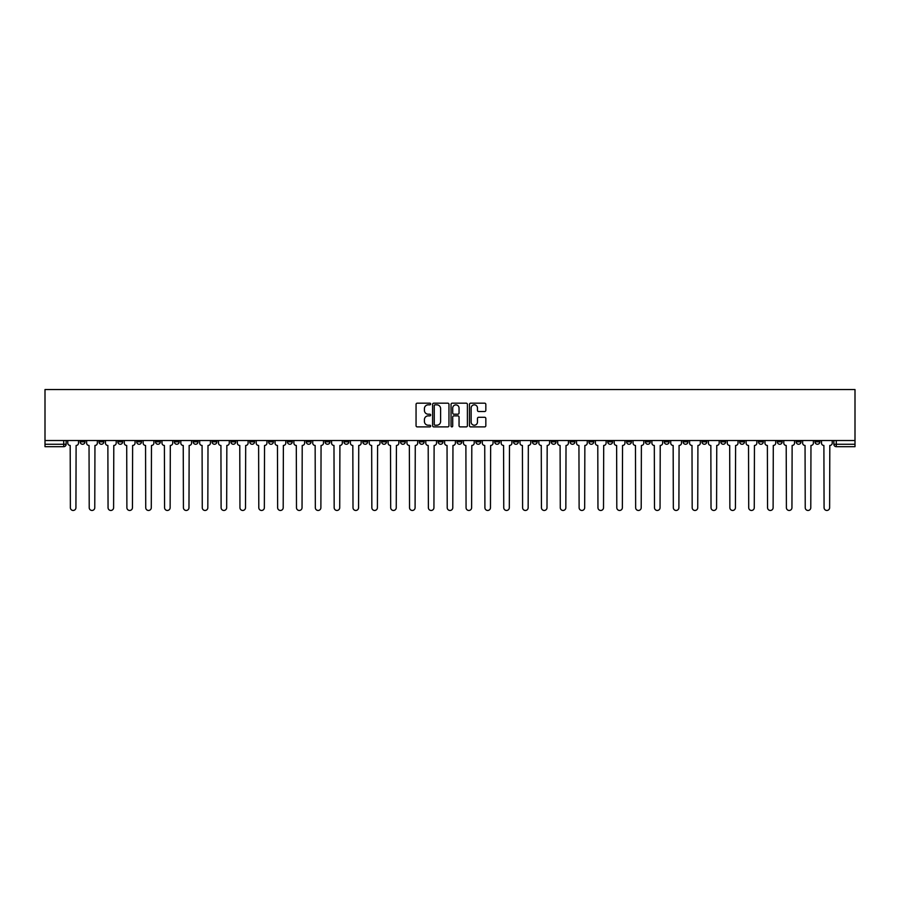 <?xml version="1.0" encoding="UTF-8"?>
<svg xmlns="http://www.w3.org/2000/svg" width="900" height="900" viewBox="0 0 900 900"><rect width="100%" height="100%" fill="white"/><g stroke="black" fill="none" stroke-linecap="round" stroke-linejoin="round"><path stroke-width="1.35" d="M430.673 404.01A0.833 0.833 0 0 0 429.84 403.178L417.251 403.178A1.181 1.181 0 0 0 416.059 404.359L416.059 425.7A1.181 1.181 0 0 0 417.251 426.892L429.84 426.892A0.833 0.833 0 0 0 430.673 426.06A0.833 0.833 0 0 0 429.84 425.228L428.22 425.228A3.791 3.791 0 0 1 424.418 421.436L424.418 419.659A3.791 3.791 0 0 1 428.22 415.868L429.84 415.868A0.833 0.833 0 0 0 430.673 415.035A0.833 0.833 0 0 0 429.84 414.202L428.22 414.202A3.791 3.791 0 0 1 424.418 410.411L424.418 408.634A3.791 3.791 0 0 1 428.22 404.831L429.84 404.831A0.833 0.833 0 0 0 430.673 404.01M701.966 440.516L701.966 441.844L706.793 441.844A2.419 2.419 0 0 1 704.374 444.262A2.419 2.419 0 0 1 701.966 441.844L701.966 440.516M588.904 440.516L588.904 441.844L593.741 441.844A2.419 2.419 0 0 1 591.322 444.262A2.419 2.419 0 0 1 588.904 441.844L588.904 440.516M570.06 440.516L570.06 441.844L574.898 441.844A2.419 2.419 0 0 1 572.479 444.262A2.419 2.419 0 0 1 570.06 441.844L570.06 440.516M457.009 440.516L457.009 441.844L461.835 441.844A2.419 2.419 0 0 1 459.416 444.262A2.419 2.419 0 0 1 457.009 441.844L457.009 440.516M438.165 440.516L438.165 441.844L442.991 441.844A2.419 2.419 0 0 1 440.584 444.262A2.419 2.419 0 0 1 438.165 441.844L438.165 440.516M419.321 440.516L419.321 441.844L424.147 441.844A2.419 2.419 0 0 1 421.74 444.262A2.419 2.419 0 0 1 419.321 441.844L419.321 440.516M381.634 440.516L381.634 441.844L386.471 441.844A2.419 2.419 0 0 1 384.053 444.262A2.419 2.419 0 0 1 381.634 441.844L381.634 440.516M343.946 441.844L343.946 440.516L343.946 441.844A2.419 2.419 0 0 0 346.365 444.262A2.419 2.419 0 0 1 343.946 441.844L348.784 441.844A2.419 2.419 0 0 1 346.365 444.262A2.419 2.419 0 0 0 348.784 441.844L348.784 440.516L348.784 441.844M325.103 441.844L325.103 440.516L325.103 441.844A2.419 2.419 0 0 0 327.521 444.262A2.419 2.419 0 0 1 325.103 441.844L329.94 441.844A2.419 2.419 0 0 1 327.521 444.262M306.259 441.844L306.259 440.516L306.259 441.844A2.419 2.419 0 0 0 308.678 444.262A2.419 2.419 0 0 1 306.259 441.844L311.096 441.844A2.419 2.419 0 0 1 308.678 444.262A2.419 2.419 0 0 0 311.096 441.844L311.096 440.516L311.096 441.844M287.415 440.516L287.415 441.844L292.252 441.844A2.419 2.419 0 0 1 289.834 444.262A2.419 2.419 0 0 1 287.415 441.844L287.415 440.516M268.582 440.516L268.582 441.844L273.409 441.844A2.419 2.419 0 0 1 270.99 444.262A2.419 2.419 0 0 1 268.582 441.844L268.582 440.516M249.739 440.516L249.739 441.844L254.565 441.844A2.419 2.419 0 0 1 252.146 444.262A2.419 2.419 0 0 1 249.739 441.844L249.739 440.516M230.895 441.844L230.895 440.516L230.895 441.844A2.419 2.419 0 0 0 233.303 444.262A2.419 2.419 0 0 1 230.895 441.844L235.721 441.844A2.419 2.419 0 0 1 233.303 444.262M193.208 441.844L193.208 440.516L193.208 441.844A2.419 2.419 0 0 0 195.626 444.262A2.419 2.419 0 0 1 193.208 441.844L198.034 441.844A2.419 2.419 0 0 1 195.626 444.262A2.419 2.419 0 0 0 198.034 441.844L198.034 440.516L198.034 441.844M174.364 441.844L174.364 440.516L174.364 441.844A2.419 2.419 0 0 0 176.782 444.262A2.419 2.419 0 0 1 174.364 441.844L179.19 441.844A2.419 2.419 0 0 1 176.782 444.262A2.419 2.419 0 0 0 179.19 441.844L179.19 440.516L179.19 441.844M155.52 441.844L155.52 440.516L155.52 441.844A2.419 2.419 0 0 0 157.939 444.262A2.419 2.419 0 0 1 155.52 441.844L160.357 441.844A2.419 2.419 0 0 1 157.939 444.262A2.419 2.419 0 0 0 160.357 441.844L160.357 440.516L160.357 441.844M136.676 441.844L136.676 440.516L136.676 441.844A2.419 2.419 0 0 0 139.095 444.262A2.419 2.419 0 0 1 136.676 441.844L141.514 441.844A2.419 2.419 0 0 1 139.095 444.262M117.832 441.844L117.832 440.516L117.832 441.844A2.419 2.419 0 0 0 120.251 444.262A2.419 2.419 0 0 1 117.832 441.844L122.67 441.844A2.419 2.419 0 0 1 120.251 444.262A2.419 2.419 0 0 0 122.67 441.844L122.67 440.516L122.67 441.844M98.989 441.844L98.989 440.516L98.989 441.844A2.419 2.419 0 0 0 101.407 444.262A2.419 2.419 0 0 1 98.989 441.844L103.826 441.844A2.419 2.419 0 0 1 101.407 444.262A2.419 2.419 0 0 0 103.826 441.844L103.826 440.516L103.826 441.844M484.65 411.536A1.181 1.181 0 0 0 485.831 410.344L485.831 404.359A1.181 1.181 0 0 0 484.65 403.178L470.655 403.178A1.181 1.181 0 0 0 469.474 404.359L469.474 425.7A1.181 1.181 0 0 0 470.655 426.892L484.65 426.892A1.181 1.181 0 0 0 485.831 425.7L485.831 418.466A1.181 1.181 0 0 0 484.65 417.285L478.665 417.285A1.181 1.181 0 0 0 477.473 418.466L477.473 422.055A3.172 3.172 0 0 1 474.3 425.228A3.172 3.172 0 0 1 471.139 422.055L471.139 408.004A3.172 3.172 0 0 1 474.3 404.831A3.172 3.172 0 0 1 477.473 408.004L477.473 410.344A1.181 1.181 0 0 0 478.665 411.536L484.65 411.536M855 440.516L45 440.516L45 389.543L855 389.543L855 446.681L836.28 446.681A2.419 2.419 0 0 1 833.861 444.262L855 444.262M448.965 404.359A1.181 1.181 0 0 0 447.772 403.178L433.789 403.178A1.181 1.181 0 0 0 432.596 404.359L432.596 425.7A1.181 1.181 0 0 0 433.789 426.892L447.772 426.892A1.181 1.181 0 0 0 448.965 425.7L448.965 404.359M452.228 403.178L466.211 403.178A1.181 1.181 0 0 1 467.404 404.359L467.404 425.7A1.181 1.181 0 0 1 466.211 426.892L460.226 426.892A1.181 1.181 0 0 1 459.045 425.7L459.045 417.049A1.181 1.181 0 0 0 457.853 415.868L453.881 415.868A1.181 1.181 0 0 0 452.7 417.049L452.7 426.06A0.833 0.833 0 0 1 451.868 426.892A0.833 0.833 0 0 1 451.035 426.06L451.035 404.359A1.181 1.181 0 0 1 452.228 403.178M833.861 440.516L833.861 444.262A2.419 2.419 0 0 0 836.28 446.681L836.28 440.516M66.139 440.516L66.139 444.262L66.139 440.516M63.72 440.516L63.72 446.681L45 446.681L45 444.262L66.139 444.262A2.419 2.419 0 0 1 63.72 446.681A2.419 2.419 0 0 0 66.139 444.262M45 440.516L45 444.262M819.855 440.516L819.855 441.844A2.419 2.419 0 0 1 817.436 444.262A2.419 2.419 0 0 1 815.018 441.844L819.855 441.844M815.018 440.516L815.018 441.844M801.011 441.844L801.011 440.516L801.011 441.844A2.419 2.419 0 0 1 798.592 444.262A2.419 2.419 0 0 1 796.174 441.844L801.011 441.844A2.419 2.419 0 0 1 798.592 444.262M796.174 440.516L796.174 441.844M782.168 440.516L782.168 441.844A2.419 2.419 0 0 1 779.749 444.262A2.419 2.419 0 0 1 777.33 441.844A2.419 2.419 0 0 0 779.749 444.262M777.33 440.516L777.33 441.844L782.168 441.844M763.324 440.516L763.324 441.844A2.419 2.419 0 0 1 760.905 444.262A2.419 2.419 0 0 1 758.486 441.844L763.324 441.844A2.419 2.419 0 0 1 760.905 444.262M758.486 440.516L758.486 441.844M744.48 440.516L744.48 441.844A2.419 2.419 0 0 1 742.061 444.262A2.419 2.419 0 0 1 739.643 441.844A2.419 2.419 0 0 0 742.061 444.262M739.643 440.516L739.643 441.844L744.48 441.844M725.636 440.516L725.636 441.844A2.419 2.419 0 0 1 723.217 444.262A2.419 2.419 0 0 1 720.81 441.844L725.636 441.844M720.81 440.516L720.81 441.844M706.793 440.516L706.793 441.844A2.419 2.419 0 0 1 704.374 444.262M687.949 440.516L687.949 441.844A2.419 2.419 0 0 1 685.53 444.262A2.419 2.419 0 0 1 683.123 441.844L687.949 441.844M683.123 440.516L683.123 441.844M669.105 440.516L669.105 441.844A2.419 2.419 0 0 1 666.697 444.262A2.419 2.419 0 0 1 664.279 441.844L669.105 441.844M664.279 440.516L664.279 441.844M650.261 440.516L650.261 441.844A2.419 2.419 0 0 1 647.854 444.262A2.419 2.419 0 0 1 645.435 441.844A2.419 2.419 0 0 0 647.854 444.262M645.435 440.516L645.435 441.844L650.261 441.844M631.418 440.516L631.418 441.844A2.419 2.419 0 0 1 629.01 444.262A2.419 2.419 0 0 1 626.591 441.844L631.418 441.844M626.591 440.516L626.591 441.844M612.585 440.516L612.585 441.844A2.419 2.419 0 0 1 610.166 444.262A2.419 2.419 0 0 1 607.748 441.844L612.585 441.844M607.748 440.516L607.748 441.844M593.741 440.516L593.741 441.844M574.898 440.516L574.898 441.844L574.898 440.516M556.054 440.516L556.054 441.844A2.419 2.419 0 0 1 553.635 444.262A2.419 2.419 0 0 1 551.216 441.844L556.054 441.844M551.216 440.516L551.216 441.844M537.21 440.516L537.21 441.844A2.419 2.419 0 0 1 534.791 444.262A2.419 2.419 0 0 1 532.373 441.844L537.21 441.844M532.373 440.516L532.373 441.844M518.366 440.516L518.366 441.844A2.419 2.419 0 0 1 515.947 444.262A2.419 2.419 0 0 1 513.529 441.844L518.366 441.844M513.529 440.516L513.529 441.844M499.522 440.516L499.522 441.844A2.419 2.419 0 0 1 497.104 444.262A2.419 2.419 0 0 1 494.696 441.844L499.522 441.844M494.696 440.516L494.696 441.844M480.679 440.516L480.679 441.844A2.419 2.419 0 0 1 478.26 444.262A2.419 2.419 0 0 1 475.853 441.844L480.679 441.844M475.853 440.516L475.853 441.844M461.835 440.516L461.835 441.844A2.419 2.419 0 0 1 459.416 444.262M442.991 440.516L442.991 441.844M424.147 441.844L424.147 440.516L424.147 441.844A2.419 2.419 0 0 1 421.74 444.262M405.304 440.516L405.304 441.844A2.419 2.419 0 0 1 402.896 444.262A2.419 2.419 0 0 1 400.478 441.844A2.419 2.419 0 0 0 402.896 444.262A2.419 2.419 0 0 0 405.304 441.844L400.478 441.844L400.478 440.516M386.471 441.844L386.471 440.516L386.471 441.844A2.419 2.419 0 0 1 384.053 444.262M367.627 440.516L367.627 441.844A2.419 2.419 0 0 1 365.209 444.262A2.419 2.419 0 0 1 362.79 441.844A2.419 2.419 0 0 0 365.209 444.262M362.79 440.516L362.79 441.844L367.627 441.844M329.94 440.516L329.94 441.844L329.94 440.516M292.252 441.844L292.252 440.516L292.252 441.844A2.419 2.419 0 0 1 289.834 444.262M273.409 441.844L273.409 440.516L273.409 441.844A2.419 2.419 0 0 1 270.99 444.262M254.565 441.844L254.565 440.516L254.565 441.844A2.419 2.419 0 0 1 252.146 444.262M235.721 440.516L235.721 441.844L235.721 440.516M216.877 441.844L216.877 440.516L216.877 441.844A2.419 2.419 0 0 1 214.47 444.262A2.419 2.419 0 0 1 212.051 441.844L216.877 441.844A2.419 2.419 0 0 1 214.47 444.262M212.051 440.516L212.051 441.844M141.514 440.516L141.514 441.844L141.514 440.516M84.983 440.516L84.983 441.844A2.419 2.419 0 0 1 82.564 444.262A2.419 2.419 0 0 1 80.145 441.844A2.419 2.419 0 0 0 82.564 444.262A2.419 2.419 0 0 0 84.983 441.844L84.983 440.516M80.145 440.516L80.145 441.844L84.983 441.844M435.094 404.831A0.833 0.833 0 0 0 434.261 405.664L434.261 424.395A0.833 0.833 0 0 0 435.094 425.228L436.815 425.228A3.791 3.791 0 0 0 440.606 421.436L440.606 408.634A3.791 3.791 0 0 0 436.815 404.831L435.094 404.831M459.045 408.071A3.172 3.172 0 0 0 455.873 404.899A3.172 3.172 0 0 0 452.7 408.071L452.7 413.021A1.181 1.181 0 0 0 453.881 414.202L457.853 414.202A1.181 1.181 0 0 0 459.045 413.021L459.045 408.071M67.77 443.059L67.77 440.516L67.77 443.059A2.419 2.419 48.4 0 0 70.189 445.466L70.369 507.679A2.779 2.779 48.4 0 0 73.147 510.457A2.779 2.779 48.4 0 0 75.926 507.679L76.106 445.466A2.419 2.419 48.4 0 0 78.514 443.059L78.514 440.516M70.189 445.466L70.369 507.679M75.926 507.679L76.106 445.466M86.614 443.059L86.614 440.516L86.614 443.059A2.419 2.419 48.4 0 0 89.032 445.466L89.212 507.679A2.779 2.779 48.4 0 0 91.991 510.457A2.779 2.779 48.4 0 0 94.77 507.679L94.95 445.466A2.419 2.419 48.4 0 0 97.358 443.059L97.358 440.516M105.457 443.059L105.457 440.516L105.457 443.059A2.419 2.419 48.4 0 0 107.865 445.466L108.056 507.679A2.779 2.779 48.4 0 0 110.824 510.457A2.779 2.779 48.4 0 0 113.603 507.679L113.794 445.466A2.419 2.419 48.4 0 0 116.201 443.059L116.201 440.516M124.301 443.059L124.301 440.516L124.301 443.059A2.419 2.419 48.4 0 0 126.709 445.466L126.889 507.679A2.779 2.779 48.4 0 0 129.668 510.457A2.779 2.779 48.4 0 0 132.446 507.679L132.626 445.466A2.419 2.419 48.4 0 0 135.045 443.059L135.045 440.516M89.032 445.466L89.212 507.679M94.77 507.679L94.95 445.466M107.865 445.466L108.056 507.679M113.603 507.679L113.794 445.466M126.709 445.466L126.889 507.679M132.446 507.679L132.626 445.466M143.145 443.059L143.145 440.516L143.145 443.059A2.419 2.419 48.4 0 0 145.553 445.466L145.732 507.679A2.779 2.779 48.4 0 0 148.511 510.457A2.779 2.779 48.4 0 0 151.29 507.679L151.47 445.466A2.419 2.419 48.4 0 0 153.889 443.059L153.889 440.516M161.977 443.059L161.977 440.516L161.977 443.059A2.419 2.419 48.4 0 0 164.396 445.466L164.576 507.679A2.779 2.779 48.4 0 0 167.355 510.457A2.779 2.779 48.4 0 0 170.134 507.679L170.314 445.466A2.419 2.419 48.4 0 0 172.732 443.059L172.732 440.516M145.553 445.466L145.732 507.679M151.29 507.679L151.47 445.466M164.396 445.466L164.576 507.679M170.134 507.679L170.314 445.466M180.821 443.059L180.821 440.516L180.821 443.059A2.419 2.419 48.4 0 0 183.24 445.466L183.42 507.679A2.779 2.779 48.4 0 0 186.199 510.457A2.779 2.779 48.4 0 0 188.977 507.679L189.157 445.466A2.419 2.419 48.4 0 0 191.576 443.059L191.576 440.516M199.665 443.059L199.665 440.516L199.665 443.059A2.419 2.419 48.4 0 0 202.084 445.466L202.264 507.679A2.779 2.779 48.4 0 0 205.042 510.457A2.779 2.779 48.4 0 0 207.821 507.679L208.001 445.466A2.419 2.419 48.4 0 0 210.42 443.059L210.42 440.516M218.509 443.059L218.509 440.516L218.509 443.059A2.419 2.419 48.4 0 0 220.928 445.466L221.107 507.679A2.779 2.779 48.4 0 0 223.886 510.457A2.779 2.779 48.4 0 0 226.665 507.679L226.845 445.466A2.419 2.419 48.4 0 0 229.264 443.059L229.264 440.516M237.352 443.059L237.352 440.516L237.352 443.059A2.419 2.419 48.4 0 0 239.771 445.466L239.951 507.679A2.779 2.779 48.4 0 0 242.73 510.457A2.779 2.779 48.4 0 0 245.509 507.679L245.689 445.466A2.419 2.419 48.4 0 0 248.107 443.059L248.107 440.516M256.196 443.059L256.196 440.516L256.196 443.059A2.419 2.419 48.4 0 0 258.615 445.466L258.795 507.679A2.779 2.779 48.4 0 0 261.574 510.457A2.779 2.779 48.4 0 0 264.352 507.679L264.532 445.466A2.419 2.419 48.4 0 0 266.951 443.059L266.951 440.516M275.04 443.059L275.04 440.516L275.04 443.059A2.419 2.419 48.4 0 0 277.459 445.466L277.639 507.679A2.779 2.779 48.4 0 0 280.418 510.457A2.779 2.779 48.4 0 0 283.196 507.679L283.376 445.466A2.419 2.419 48.4 0 0 285.795 443.059L285.795 440.516M293.884 443.059L293.884 440.516L293.884 443.059A2.419 2.419 48.4 0 0 296.303 445.466L296.483 507.679A2.779 2.779 48.4 0 0 299.261 510.457A2.779 2.779 48.4 0 0 302.04 507.679L302.22 445.466A2.419 2.419 48.4 0 0 304.627 443.059L304.627 440.516M312.728 443.059L312.728 440.516L312.728 443.059A2.419 2.419 48.4 0 0 315.146 445.466L315.326 507.679A2.779 2.779 48.4 0 0 318.105 510.457A2.779 2.779 48.4 0 0 320.884 507.679L321.064 445.466A2.419 2.419 48.4 0 0 323.471 443.059L323.471 440.516M183.24 445.466L183.42 507.679M188.977 507.679L189.157 445.466M202.084 445.466L202.264 507.679M207.821 507.679L208.001 445.466M220.928 445.466L221.107 507.679M226.665 507.679L226.845 445.466M239.771 445.466L239.951 507.679M245.509 507.679L245.689 445.466M258.615 445.466L258.795 507.679M264.352 507.679L264.532 445.466M277.459 445.466L277.639 507.679M283.196 507.679L283.376 445.466M296.303 445.466L296.483 507.679M302.04 507.679L302.22 445.466M315.146 445.466L315.326 507.679M320.884 507.679L321.064 445.466M331.571 443.059L331.571 440.516L331.571 443.059A2.419 2.419 48.4 0 0 333.979 445.466L334.17 507.679A2.779 2.779 48.4 0 0 336.938 510.457A2.779 2.779 48.4 0 0 339.716 507.679L339.907 445.466A2.419 2.419 48.4 0 0 342.315 443.059L342.315 440.516M350.415 443.059L350.415 440.516L350.415 443.059A2.419 2.419 48.4 0 0 352.822 445.466L353.002 507.679A2.779 2.779 48.4 0 0 355.781 510.457A2.779 2.779 48.4 0 0 358.56 507.679L358.74 445.466A2.419 2.419 48.4 0 0 361.159 443.059L361.159 440.516M369.259 443.059L369.259 440.516L369.259 443.059A2.419 2.419 48.4 0 0 371.666 445.466L371.846 507.679A2.779 2.779 48.4 0 0 374.625 510.457A2.779 2.779 48.4 0 0 377.404 507.679L377.584 445.466A2.419 2.419 48.4 0 0 380.002 443.059L380.002 440.516M388.091 443.059L388.091 440.516L388.091 443.059A2.419 2.419 48.4 0 0 390.51 445.466L390.69 507.679A2.779 2.779 48.4 0 0 393.469 510.457A2.779 2.779 48.4 0 0 396.248 507.679L396.428 445.466A2.419 2.419 48.4 0 0 398.846 443.059L398.846 440.516M406.935 443.059L406.935 440.516L406.935 443.059A2.419 2.419 48.4 0 0 409.354 445.466L409.534 507.679A2.779 2.779 48.4 0 0 412.312 510.457A2.779 2.779 48.4 0 0 415.091 507.679L415.271 445.466A2.419 2.419 48.4 0 0 417.69 443.059L417.69 440.516M425.779 443.059L425.779 440.516L425.779 443.059A2.419 2.419 48.4 0 0 428.197 445.466L428.377 507.679A2.779 2.779 48.4 0 0 431.156 510.457A2.779 2.779 48.4 0 0 433.935 507.679L434.115 445.466A2.419 2.419 48.4 0 0 436.534 443.059L436.534 440.516M444.623 443.059L444.623 440.516L444.623 443.059A2.419 2.419 48.4 0 0 447.041 445.466L447.221 507.679A2.779 2.779 48.4 0 0 450 510.457A2.779 2.779 48.4 0 0 452.779 507.679L452.959 445.466A2.419 2.419 48.4 0 0 455.377 443.059L455.377 440.516M463.466 443.059L463.466 440.516L463.466 443.059A2.419 2.419 48.4 0 0 465.885 445.466L466.065 507.679A2.779 2.779 48.4 0 0 468.844 510.457A2.779 2.779 48.4 0 0 471.623 507.679L471.803 445.466A2.419 2.419 48.4 0 0 474.221 443.059L474.221 440.516M482.31 443.059L482.31 440.516L482.31 443.059A2.419 2.419 48.4 0 0 484.729 445.466L484.909 507.679A2.779 2.779 48.4 0 0 487.688 510.457A2.779 2.779 48.4 0 0 490.466 507.679L490.646 445.466A2.419 2.419 48.4 0 0 493.065 443.059L493.065 440.516M501.154 443.059L501.154 440.516L501.154 443.059A2.419 2.419 48.4 0 0 503.572 445.466L503.752 507.679A2.779 2.779 48.4 0 0 506.531 510.457A2.779 2.779 48.4 0 0 509.31 507.679L509.49 445.466A2.419 2.419 48.4 0 0 511.909 443.059L511.909 440.516M519.998 443.059L519.998 440.516L519.998 443.059A2.419 2.419 48.4 0 0 522.416 445.466L522.596 507.679A2.779 2.779 48.4 0 0 525.375 510.457A2.779 2.779 48.4 0 0 528.154 507.679L528.334 445.466A2.419 2.419 48.4 0 0 530.741 443.059L530.741 440.516M538.841 443.059L538.841 440.516L538.841 443.059A2.419 2.419 48.4 0 0 541.26 445.466L541.44 507.679A2.779 2.779 48.4 0 0 544.219 510.457A2.779 2.779 48.4 0 0 546.998 507.679L547.178 445.466A2.419 2.419 48.4 0 0 549.585 443.059L549.585 440.516M557.685 443.059L557.685 440.516L557.685 443.059A2.419 2.419 48.4 0 0 560.092 445.466L560.284 507.679A2.779 2.779 48.4 0 0 563.062 510.457A2.779 2.779 48.4 0 0 565.83 507.679L566.021 445.466A2.419 2.419 48.4 0 0 568.429 443.059L568.429 440.516M576.529 443.059L576.529 440.516L576.529 443.059A2.419 2.419 48.4 0 0 578.936 445.466L579.116 507.679A2.779 2.779 48.4 0 0 581.895 510.457A2.779 2.779 48.4 0 0 584.674 507.679L584.854 445.466A2.419 2.419 48.4 0 0 587.273 443.059L587.273 440.516M595.373 443.059L595.373 440.516L595.373 443.059A2.419 2.419 48.4 0 0 597.78 445.466L597.96 507.679A2.779 2.779 48.4 0 0 600.739 510.457A2.779 2.779 48.4 0 0 603.518 507.679L603.697 445.466A2.419 2.419 48.4 0 0 606.116 443.059L606.116 440.516M333.979 445.466L334.17 507.679M339.716 507.679L339.907 445.466M352.822 445.466L353.002 507.679M358.56 507.679L358.74 445.466M371.666 445.466L371.846 507.679M377.404 507.679L377.584 445.466M390.51 445.466L390.69 507.679M396.248 507.679L396.428 445.466M409.354 445.466L409.534 507.679M415.091 507.679L415.271 445.466M428.197 445.466L428.377 507.679M433.935 507.679L434.115 445.466M447.041 445.466L447.221 507.679M452.779 507.679L452.959 445.466M465.885 445.466L466.065 507.679M471.623 507.679L471.803 445.466M484.729 445.466L484.909 507.679M490.466 507.679L490.646 445.466M503.572 445.466L503.752 507.679M509.31 507.679L509.49 445.466M522.416 445.466L522.596 507.679M528.154 507.679L528.334 445.466M541.26 445.466L541.44 507.679M546.998 507.679L547.178 445.466M560.092 445.466L560.284 507.679M565.83 507.679L566.021 445.466M578.936 445.466L579.116 507.679M584.674 507.679L584.854 445.466M597.78 445.466L597.96 507.679M603.518 507.679L603.697 445.466M614.205 443.059L614.205 440.516L614.205 443.059A2.419 2.419 48.4 0 0 616.624 445.466L616.804 507.679A2.779 2.779 48.4 0 0 619.582 510.457A2.779 2.779 48.4 0 0 622.361 507.679L622.541 445.466A2.419 2.419 48.4 0 0 624.96 443.059L624.96 440.516M616.624 445.466L616.804 507.679M622.361 507.679L622.541 445.466M633.049 443.059L633.049 440.516L633.049 443.059A2.419 2.419 48.4 0 0 635.467 445.466L635.648 507.679A2.779 2.779 48.4 0 0 638.426 510.457A2.779 2.779 48.4 0 0 641.205 507.679L641.385 445.466A2.419 2.419 48.4 0 0 643.804 443.059L643.804 440.516M635.467 445.466L635.648 507.679M641.205 507.679L641.385 445.466M651.893 443.059L651.893 440.516L651.893 443.059A2.419 2.419 48.4 0 0 654.311 445.466L654.491 507.679A2.779 2.779 48.4 0 0 657.27 510.457A2.779 2.779 48.4 0 0 660.049 507.679L660.229 445.466A2.419 2.419 48.4 0 0 662.648 443.059L662.648 440.516M654.311 445.466L654.491 507.679M660.049 507.679L660.229 445.466M670.736 443.059L670.736 440.516L670.736 443.059A2.419 2.419 48.4 0 0 673.155 445.466L673.335 507.679A2.779 2.779 48.4 0 0 676.114 510.457A2.779 2.779 48.4 0 0 678.893 507.679L679.072 445.466A2.419 2.419 48.4 0 0 681.491 443.059L681.491 440.516M673.155 445.466L673.335 507.679M678.893 507.679L679.072 445.466M689.58 443.059L689.58 440.516L689.58 443.059A2.419 2.419 48.4 0 0 691.999 445.466L692.179 507.679A2.779 2.779 48.4 0 0 694.957 510.457A2.779 2.779 48.4 0 0 697.736 507.679L697.916 445.466A2.419 2.419 48.4 0 0 700.335 443.059L700.335 440.516M691.999 445.466L692.179 507.679M697.736 507.679L697.916 445.466M708.424 443.059L708.424 440.516L708.424 443.059A2.419 2.419 48.4 0 0 710.842 445.466L711.023 507.679A2.779 2.779 48.4 0 0 713.801 510.457A2.779 2.779 48.4 0 0 716.58 507.679L716.76 445.466A2.419 2.419 48.4 0 0 719.179 443.059L719.179 440.516M710.842 445.466L711.023 507.679M716.58 507.679L716.76 445.466M727.268 443.059L727.268 440.516L727.268 443.059A2.419 2.419 48.4 0 0 729.686 445.466L729.866 507.679A2.779 2.779 48.4 0 0 732.645 510.457A2.779 2.779 48.4 0 0 735.424 507.679L735.604 445.466A2.419 2.419 48.4 0 0 738.023 443.059L738.023 440.516M729.686 445.466L729.866 507.679M735.424 507.679L735.604 445.466M746.111 443.059L746.111 440.516L746.111 443.059A2.419 2.419 48.4 0 0 748.53 445.466L748.71 507.679A2.779 2.779 48.4 0 0 751.489 510.457A2.779 2.779 48.4 0 0 754.268 507.679L754.447 445.466A2.419 2.419 48.4 0 0 756.855 443.059L756.855 440.516M748.53 445.466L748.71 507.679M754.268 507.679L754.447 445.466M764.955 443.059L764.955 440.516L764.955 443.059A2.419 2.419 48.4 0 0 767.374 445.466L767.554 507.679A2.779 2.779 48.4 0 0 770.332 510.457A2.779 2.779 48.4 0 0 773.111 507.679L773.291 445.466A2.419 2.419 48.4 0 0 775.699 443.059L775.699 440.516M767.374 445.466L767.554 507.679M773.111 507.679L773.291 445.466M783.799 443.059L783.799 440.516L783.799 443.059A2.419 2.419 48.4 0 0 786.206 445.466L786.398 507.679A2.779 2.779 48.4 0 0 789.176 510.457A2.779 2.779 48.4 0 0 791.944 507.679L792.135 445.466A2.419 2.419 48.4 0 0 794.543 443.059L794.543 440.516M786.206 445.466L786.398 507.679M791.944 507.679L792.135 445.466M802.643 443.059L802.643 440.516L802.643 443.059A2.419 2.419 48.4 0 0 805.05 445.466L805.23 507.679A2.779 2.779 48.4 0 0 808.009 510.457A2.779 2.779 48.4 0 0 810.788 507.679L810.967 445.466A2.419 2.419 48.4 0 0 813.386 443.059L813.386 440.516M805.05 445.466L805.23 507.679M810.788 507.679L810.967 445.466M821.486 443.059L821.486 440.516L821.486 443.059A2.419 2.419 48.4 0 0 823.894 445.466L824.074 507.679A2.779 2.779 48.4 0 0 826.852 510.457A2.779 2.779 48.4 0 0 829.631 507.679L829.811 445.466A2.419 2.419 48.4 0 0 832.23 443.059L832.23 440.516M823.894 445.466L824.074 507.679M829.631 507.679L829.811 445.466"/></g></svg>

